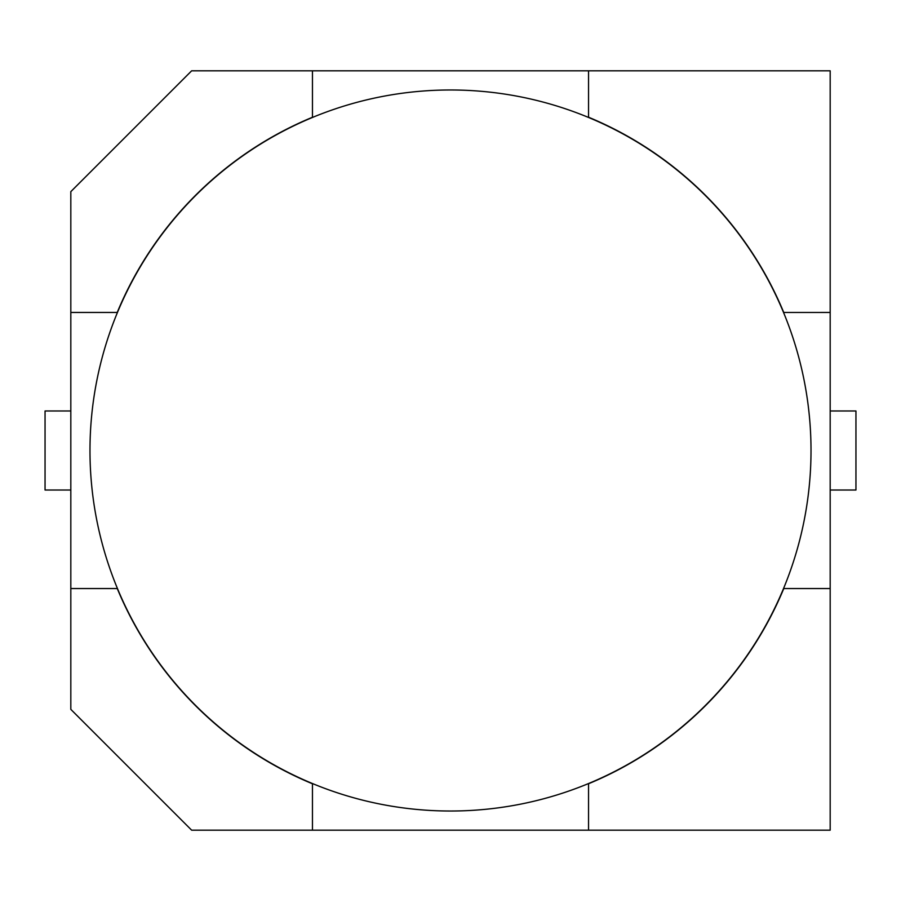 <?xml version="1.0" encoding="UTF-8"?>
<svg xmlns="http://www.w3.org/2000/svg" width="901" height="901" viewBox="0 0 901 901"><rect width="100%" height="100%" fill="white"/><g stroke="black" fill="none" stroke-linecap="round" stroke-linejoin="round"><path stroke-width="1.35" d="M89.976 450.5A360.524 360.524 0 0 0 630.756 762.719A360.524 360.524 0 0 0 630.756 138.281A360.524 360.524 0 0 0 89.976 450.5M588.544 70.819L588.544 117.22A360.704 360.704 0 0 1 783.746 312.467L830.181 312.456L830.181 70.819L191.643 70.819L70.819 191.643L70.819 312.456L117.22 312.456A360.704 360.704 0 0 1 312.467 117.254L312.456 70.819M117.22 588.544L70.819 588.544L70.819 709.357L191.643 830.181L312.456 830.181L312.456 783.78A360.704 360.704 0 0 1 117.254 588.533M588.544 783.78L588.544 830.181L830.181 830.181L830.181 588.544L783.78 588.544A360.704 360.704 0 0 1 588.533 783.746M830.181 588.544L830.181 312.456M70.819 312.456L70.819 588.544M312.456 830.181L588.544 830.181M830.181 490.02L855.95 490.02L855.95 410.98L830.181 410.98M70.819 410.98L45.05 410.98L45.05 490.02L70.819 490.02"/></g></svg>
